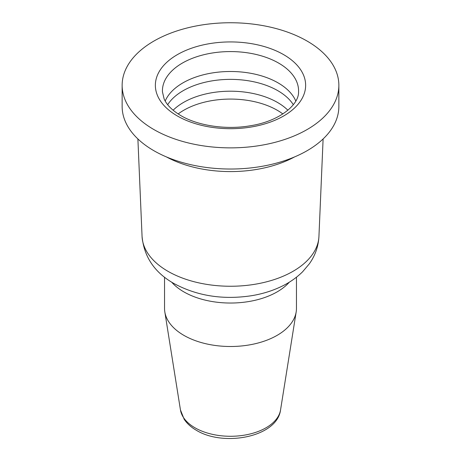 <?xml version="1.0" encoding="UTF-8"?>
<svg xmlns="http://www.w3.org/2000/svg" width="461" height="461" viewBox="0 0 461 461"><rect width="100%" height="100%" fill="white"/><g stroke="black" fill="none" stroke-linecap="round" stroke-linejoin="round"><path stroke-width="0.69" d="M164.542 277.211L164.542 308.421A65.958 38.079 0 0 0 164.819 311.913A65.958 38.079 0 0 0 183.858 335.349A65.958 38.079 0 0 0 252.916 344.234A65.958 38.079 0 0 0 296.181 311.913A65.958 38.079 0 0 0 296.458 308.421L296.458 277.211M122.142 85.308L122.142 106.468A108.358 62.563 0 0 0 153.876 150.701A108.358 62.563 0 0 0 271.967 164.266A108.358 62.563 0 0 0 338.858 106.468L338.858 85.308A108.358 62.563 0 0 0 307.124 41.075A108.358 62.563 0 0 0 189.033 27.51A108.358 62.563 0 0 0 122.142 85.308A108.358 62.563 0 0 0 153.876 129.547A108.358 62.563 0 0 0 271.967 143.106A108.358 62.563 0 0 0 338.858 85.308M295.795 101.034A67.243 38.822 0 0 0 278.046 82.865A67.243 38.822 0 0 0 212.435 72.919A67.243 38.822 0 0 0 165.205 101.034M293.323 104.699A66.914 38.632 0 0 0 277.816 90.684A66.914 38.632 0 0 0 167.677 104.699M287.883 110.237A66.419 38.349 0 0 0 277.464 102.434A66.419 38.349 0 0 0 173.117 110.237M282.852 113.948A66.09 38.159 0 0 0 277.234 110.254A66.09 38.159 0 0 0 178.148 113.948M194.957 427.779A50.266 29.02 0 0 0 247.586 434.55A50.266 29.02 0 0 0 280.553 409.915C277.24 436.942 223.879 447.158 196.38 430.292C191.159 427.301 187.091 423.63 184.175 419.297L180.447 409.915A50.266 29.02 0 0 0 194.957 427.779M298.555 91.848A68.078 39.3 0 0 0 278.634 63.088A68.078 39.3 0 0 0 203.676 54.755A68.078 39.3 0 0 0 162.445 91.848L164.087 98.787C166.605 104.814 172.207 110.427 180.902 115.636C197.976 125.755 226.109 130.019 250.294 125.767C279.418 121.318 299.091 104.705 298.555 91.848M283.63 54.634A75.137 43.38 180 0 1 283.63 115.982A75.137 43.38 180 0 1 177.37 115.982A75.137 43.38 180 0 1 177.37 54.634A75.137 43.38 180 0 1 283.63 54.634M171.671 282.167A65.958 38.079 0 0 0 183.858 291.882A65.958 38.079 0 0 0 289.329 282.172M167.942 271.293A88.466 51.073 0 0 0 263.34 282.605A88.466 51.073 0 0 0 318.937 236.435C318.384 246.468 315.191 255.59 309.348 263.801L302.612 271.771C296.654 277.643 289.687 282.507 281.717 286.35C272.451 290.822 262.367 293.945 251.47 295.72C222.882 300.036 196.991 295.939 173.785 283.434C154.596 272.514 144.022 256.846 142.063 236.435A88.466 51.073 0 0 0 167.942 271.293M294.539 156.936A93.497 53.977 180 0 1 166.461 156.936M280.553 409.915L296.181 311.913M318.937 236.435L323.109 138.945M142.063 236.435L137.891 138.945M180.447 409.915L164.819 311.913"/></g></svg>
